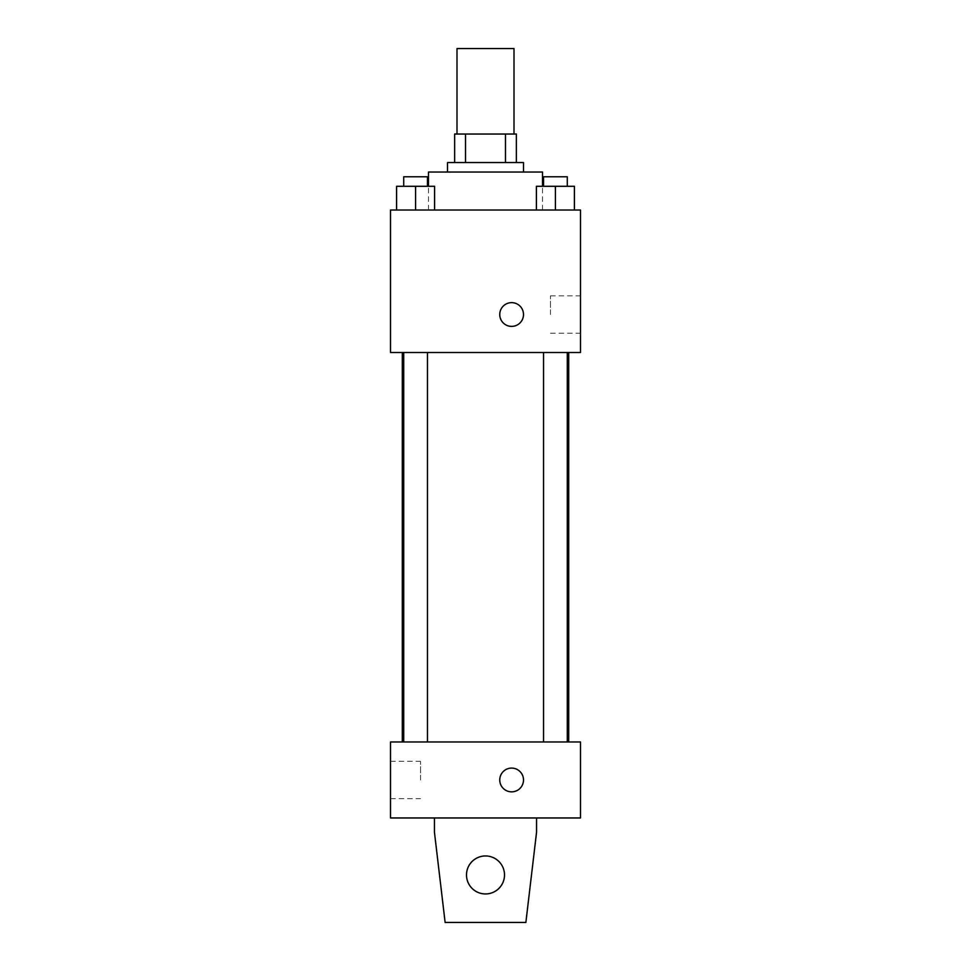 <?xml version="1.0" encoding="UTF-8"?>
<svg xmlns="http://www.w3.org/2000/svg" width="971" height="971" viewBox="0 0 971 971"><rect width="100%" height="100%" fill="white"/><g stroke="black" fill="none" stroke-linecap="round" stroke-linejoin="round"><path stroke-width="0.73" stroke-dasharray="4.86 3.64" d="M457.001 48.55L513.999 48.55M485.5 134.034L457.001 134.034L485.5 134.034M505.49 162.533L505.49 134.034L516.366 134.034L516.366 162.533L465.51 162.533L516.366 162.533M505.49 134.034L454.634 134.034M465.51 162.533L454.634 162.533L465.51 162.533L465.51 134.034M523.49 162.533L447.51 162.533M447.51 172.037L523.49 172.037L447.51 172.037M428.502 172.037L542.498 172.037M485.5 210.027L428.502 210.027L485.5 210.027M396.593 210.027L434.583 210.027L396.593 210.027L434.583 210.027L396.593 210.027L434.583 210.027L415.588 210.027L415.588 186.286L396.593 186.286L427.458 186.286L396.593 186.286L396.593 210.027L415.588 210.027L396.593 210.027L396.593 186.286L396.593 210.027L434.583 210.027L415.588 210.027L415.588 186.286L434.583 186.286L403.718 186.286L434.583 186.286L434.583 210.027L434.583 186.286M536.417 210.027L574.407 210.027L536.417 210.027L574.407 210.027L536.417 210.027L574.407 210.027L555.412 210.027L555.412 186.286L536.417 186.286L567.282 186.286L536.417 186.286L536.417 210.027L555.412 210.027L536.417 210.027L536.417 186.286L536.417 210.027L574.407 210.027L555.412 210.027L555.412 186.286L574.407 186.286L543.542 186.286L574.407 186.286L574.407 210.027L574.407 186.286M580.488 210.027L390.512 210.027L390.512 352.509L580.488 352.509L580.488 210.027M390.512 314.519L390.512 326.39L390.524 314.519M485.5 352.509L402.285 352.509L485.5 352.509M555.412 352.509L543.542 352.509L555.412 352.509M415.588 352.509L427.458 352.509L415.588 352.509M580.488 314.519L580.488 295.839L580.488 314.519M511.62 302.649A11.87 11.87 0 0 0 501.339 320.454A11.87 11.87 0 0 0 521.913 320.454A11.87 11.87 0 0 0 511.62 302.649A11.87 11.87 0 0 0 501.339 320.454A11.87 11.87 0 0 0 521.913 320.454A11.87 11.87 0 0 0 511.62 302.649M511.62 326.39A11.87 11.87 0 0 1 501.339 308.584A11.87 11.87 0 0 1 521.913 308.584A11.87 11.87 0 0 1 511.62 326.39M550.472 314.519L550.472 295.839L550.472 314.519M485.5 741.965L402.285 741.965L485.5 741.965M555.412 741.965L543.542 741.965L555.412 741.965M415.588 741.965L427.458 741.965L415.588 741.965M580.488 741.965L390.512 741.965L390.512 817.958L580.488 817.958L580.488 741.965M390.512 779.968L390.512 798.648L390.512 779.968M420.528 779.968L420.528 761.288L420.528 779.968M523.503 779.968A11.87 11.87 0 0 0 505.685 769.687A11.87 11.87 0 0 0 505.685 790.248A11.87 11.87 0 0 0 523.503 779.968A11.87 11.87 0 0 1 505.685 790.248A11.87 11.87 0 0 1 505.685 769.687A11.87 11.87 0 0 1 523.503 779.968M580.488 791.838L580.488 768.097L580.476 791.838M499.749 779.968A11.87 11.87 0 0 0 517.567 790.248A11.87 11.87 0 0 0 517.567 769.687A11.87 11.87 0 0 0 499.749 779.968M434.438 817.958L434.438 832.208L434.438 817.958L536.562 817.958L536.562 832.208L536.562 817.958L536.562 832.208L525.869 922.45L536.562 832.208L525.869 922.45L445.131 922.45L525.869 922.45L445.131 922.45L434.438 832.208L445.131 922.45L434.438 832.208L434.438 817.958L536.562 817.958M485.5 855.961A18.995 18.995 0 0 0 469.042 884.46A18.995 18.995 0 0 0 501.958 884.46A18.995 18.995 0 0 0 485.5 855.961A18.995 18.995 0 0 1 504.495 874.956A18.995 18.995 0 0 1 485.5 893.951A18.995 18.995 0 0 1 466.505 874.956A18.995 18.995 0 0 1 485.5 855.961M466.505 874.956A18.995 18.995 0 0 1 495.004 858.498A18.995 18.995 0 0 1 495.004 891.402A18.995 18.995 0 0 1 466.505 874.956A18.995 18.995 0 0 1 485.5 855.961A18.995 18.995 0 0 1 504.495 874.956A18.995 18.995 0 0 1 485.5 893.951A18.995 18.995 0 0 1 466.505 874.956A18.995 18.995 0 0 0 495.004 891.402A18.995 18.995 0 0 0 495.004 858.498A18.995 18.995 0 0 0 466.505 874.956M543.542 186.286L543.542 176.783L567.282 176.783L543.542 176.783L567.282 176.783L567.282 186.286M555.412 210.027L555.412 186.286M403.718 186.286L403.718 176.783L427.458 176.783L403.718 176.783L427.458 176.783L427.458 186.286M415.588 210.027L415.588 186.286M542.498 210.027L542.498 186.286M428.502 210.027L428.502 186.286M550.472 333.199L580.488 333.199M550.472 295.839L580.488 295.839M427.458 741.965L427.458 352.509M403.718 741.965L403.718 352.509M567.282 741.965L567.282 352.509M543.542 741.965L543.542 352.509M390.512 798.648L420.528 798.648M390.512 761.288L420.528 761.288"/><path stroke-width="1.46" d="M513.999 134.034L513.999 48.55L457.001 48.55L457.001 134.034M465.51 162.533L465.51 134.034L454.634 134.034L454.634 162.533L454.634 134.034M465.51 134.034L516.366 134.034L516.366 162.533M505.49 162.533L505.49 134.034M447.51 172.037L447.51 162.533L523.49 162.533L523.49 172.037M542.498 186.286L542.498 172.037L428.502 172.037L428.502 186.286M390.512 210.027L580.488 210.027L580.488 352.509L390.512 352.509L390.512 210.027M511.62 326.39A11.87 11.87 0 0 1 501.339 308.584A11.87 11.87 0 0 1 521.913 308.584A11.87 11.87 0 0 1 511.62 326.39M390.512 741.965L580.488 741.965L580.488 817.958L390.512 817.958L390.512 741.965M499.749 779.968A11.87 11.87 0 0 1 517.567 769.687A11.87 11.87 0 0 1 517.567 790.248A11.87 11.87 0 0 1 499.749 779.968M536.562 817.958L536.562 832.208L525.869 922.45L445.131 922.45L434.438 832.208L434.438 817.958M466.505 874.956A18.995 18.995 0 0 1 495.004 858.498A18.995 18.995 0 0 1 495.004 891.402A18.995 18.995 0 0 1 466.505 874.956M536.417 210.027L536.417 186.286L574.407 186.286L574.407 210.027L574.407 186.286M555.412 210.027L555.412 186.286M567.282 186.286L567.282 176.783L543.542 176.783L543.542 186.286M396.593 210.027L396.593 186.286L434.583 186.286L434.583 210.027L434.583 186.286M415.588 210.027L415.588 186.286M427.458 186.286L427.458 176.783L403.718 176.783L403.718 186.286M568.715 741.965L568.715 352.509M402.285 741.965L402.285 352.509M543.542 352.509L543.542 741.965M567.282 352.509L567.282 741.965M427.458 741.965L427.458 352.509M403.718 741.965L403.718 352.509"/></g></svg>
